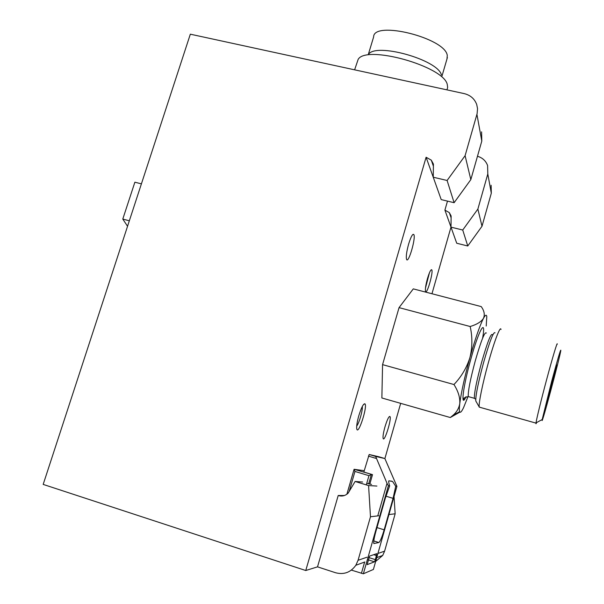 <?xml version="1.0" encoding="UTF-8"?>
<svg xmlns="http://www.w3.org/2000/svg" width="604" height="604" viewBox="0 0 604 604"><rect width="100%" height="100%" fill="white"/><g stroke="black" fill="none" stroke-linecap="round" stroke-linejoin="round"><path stroke-width="0.91" d="M486.212 326.032L486.794 316.511C486.424 314.322 485.314 314.926 483.472 318.323C479.818 325.503 475.303 338.58 469.935 357.553C464.665 376.783 461.275 392.117 459.772 403.548C459.266 407.806 459.221 410.516 459.644 411.679C460.263 413.151 461.577 411.792 463.585 407.594L468.024 396.541M495.023 332.804C493.506 331.362 489.67 341.358 483.517 362.8C478.225 382.498 475.642 395.212 475.763 400.935L476.246 401.781M501.018 329.437C500.376 325.337 494.208 341.411 488.138 363.533C482.641 383.359 478.587 403.208 479.191 406.922L480.256 407.406M557.235 344.265C557.643 340.565 552.637 357.13 546.665 379.471C541.29 399.493 536.443 419.304 536.02 422.883L535.99 423.11C535.884 424.091 536.08 423.917 536.586 422.581M551.678 381.358L542.188 419.538C540.406 430.176 560.482 355.439 560.822 350.237C560.595 349.248 557.545 359.622 551.678 381.358M551.603 382.936L546.046 405.42C545.45 409.822 556.329 369.316 556.918 364.982L551.603 382.936M450.29 417.53L381.871 397.976L382.566 364.635L399.048 307.632L413.287 288.878L481.214 306.59C484.257 310.766 485.012 314.676 483.472 318.323C481.297 321.758 476.858 324.491 470.169 326.515C472.517 336.813 472.441 347.157 469.935 357.553C466.718 367.738 461.396 376.73 453.959 384.529C458.232 391.264 460.173 397.606 459.772 403.548C459.017 408.183 456.73 412.132 452.909 415.386L450.29 417.53L459.893 412.124M129.339 220.785L122.786 219.071L127.55 226.273M122.786 219.071L134.873 182.204L141.412 183.858M388.938 514.54L395.152 513.793L394.034 496.556M375.673 561.433L382.702 555.438L384.605 551.165L395.152 513.793M366.771 483.291L371.566 484.423M344.401 495.514L338.21 495.514C341.932 496.631 345.246 495.854 348.146 493.158L355.107 481.471L368.583 485.586L370.478 516.767L378.753 515.771M362.611 482.022L355.107 481.471M376.904 486.054L368.583 485.586M370.478 516.767L358.066 560.278L355.839 565.269C350.682 572.426 343.925 574.917 335.582 572.743L317.523 566.854L305.752 570.516L43.178 484.408L190.328 34.186L464.159 93.597C470.357 95.13 474.54 98.762 476.715 104.492L477.545 108.667L477.107 113.665L465.095 155.681L447.103 180.483L433.242 177.214L433.423 164.092L431.309 160.158L426.099 157.251L305.752 570.516M447.103 180.483L454.11 202.702L441.207 199.599L433.242 177.214M454.11 202.702L470.826 179.622L465.095 155.681M470.826 179.622L481.796 141.079L476.926 114.367M481.592 131.853L481.796 141.079M450.999 227.149L456.73 243.238L467.76 245.987L482 226.266L491.309 193.197L487.798 173.967L477.877 209.067L462.732 230.026L450.999 227.149L451.128 215.983L449.323 212.623L444.906 210.109L451.007 227.164M482 226.266L477.877 209.067M467.76 245.987L462.732 230.026M487.798 173.967L487.602 165.549C485.843 160.83 482.468 157.735 477.477 156.27M491.309 193.197L491.12 185.247M425.488 287.987L429.444 272.789M356.7 426.069C359.123 423.268 362.868 410.161 362.294 406.515M349.203 491.384L354.963 471.437L354.08 469.3L372.509 474.653L363.842 472.026L369.172 454.502L375.65 456.435L387.021 483.298L388.349 485.82L389.656 485.903L385.239 498.504L375.847 531.588C374.125 537.87 373.453 541.864 373.838 543.555L378.851 542.528C380.195 541.456 381.962 537.22 384.152 529.836L393.061 498.36L395.718 486.273L396.911 486.348L384.884 458.579L400.679 403.351M431.966 293.748L450.977 227.157M338.21 495.514L317.523 566.854M426.099 157.251L434.57 180.951M447.489 201.109L444.906 210.109M427.489 278.504C425.805 284.68 425.133 288.923 425.473 291.241C426.635 296.209 433.899 270.766 431.626 269.709C430.652 269.648 429.27 272.578 427.489 278.504M384.959 426.9C383.283 433.038 382.694 436.956 383.2 438.632C384.605 441.992 391.717 418.95 390.025 416.594C388.953 415.975 387.262 419.41 384.959 426.9M408.621 244.084C406.515 251.876 405.85 257.01 406.613 259.493C408.546 263.721 416.065 237.666 413.823 234.556C412.645 233.552 410.909 236.73 408.621 244.084M358.791 415.771C357.047 422.053 356.375 426.447 356.775 428.961C358.255 435.839 367.979 405.488 364.869 403.789C363.336 403.699 361.313 407.692 358.791 415.771M470.169 326.515L399.048 307.632M453.959 384.529L382.566 364.635M354.616 69.83L358.149 59.388C366.16 44.575 443.427 66.168 447.254 84.371L447.655 87.437L447.186 89.03M368.44 54.451C375.446 42.227 437.998 59.698 441.403 74.888M368.304 54.511L373.619 36.957C373.491 20.075 445.51 38.029 447.277 55.492L446.983 58.958M354.08 469.3L364.227 470.675M373.385 569.459L363.359 573.785L351.369 570.108M375.371 559.651L376.79 553.634L369.565 556.11L367.141 564.649L374.472 561.826L375.371 559.651L368.863 557.567M396.911 486.348L373.378 569.504L396.919 486.341M369.172 454.502L378.693 456.707L384.831 458.542L375.65 456.435M372.509 474.653L369.776 484.204M368.682 483.872L371.362 474.517L368.953 475.68L366.311 484.891M395.718 486.273L392.63 481.516L388.984 480.814C388.41 480.814 388.636 482.513 389.656 485.903M482.619 338.187C486.348 317.123 479.093 329.052 470.826 359.146C462.958 387.066 460.339 409.233 466.024 396.715M486.341 333.076C484.869 331.196 481.184 340.437 475.288 360.807C470.244 379.591 467.911 391.52 468.281 396.594L469.263 396.866M492.411 334.692C491.052 332.834 487.436 342.113 481.562 362.513C476.518 381.328 474.132 393.257 474.397 398.308L475.733 399.236M384.605 551.165L377.93 553.46M366.975 557.22L358.066 560.278M354.072 469.406L346.907 494.215M388.349 485.82L363.359 573.785M387.021 483.298L377.757 515.891M364.635 562.052L361.411 573.37M368.417 456.111L376.284 458.466M354.963 471.437L368.953 475.68M374.472 561.826L368.206 559.81M376.526 555.567L373.748 554.676M373.808 540.927L378.851 542.528M376.987 527.586L384.152 529.836M385.926 496.171L393.061 498.36M474.397 398.308L468.281 396.594C464.302 397.575 462.823 398.436 463.834 399.169C464.099 399.833 464.808 399.025 465.956 396.745M475.763 400.935L479.191 406.922M479.214 407.111L535.99 423.11M542.188 419.538L536.02 422.883M459.644 411.679L452.917 415.386M382.702 555.438L376.753 557.62M364.854 561.969L355.839 565.269M451.105 217.81L449.323 212.623M433.393 166.228L431.309 160.158M430.788 270.207L431.626 269.709M389.489 416.443L390.025 416.594M413.015 234.352L413.823 234.556M363.487 404.559L364.869 403.789M446.945 89.868L447.655 87.437M442.03 75.9L447.39 57.561M354.065 469.338L346.877 494.238M390.916 480.995L392.63 481.516"/></g></svg>
